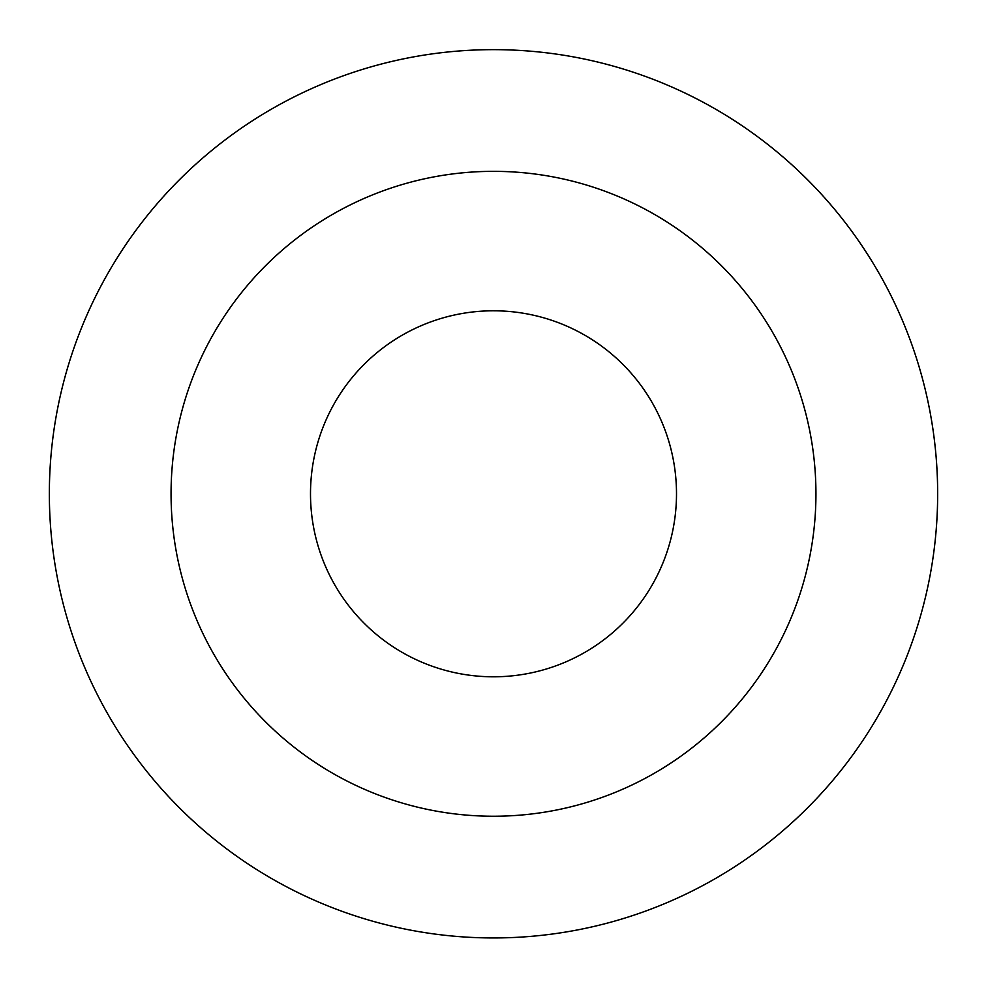 <?xml version="1.0" encoding="UTF-8"?>
<svg xmlns="http://www.w3.org/2000/svg" width="987" height="987" viewBox="0 0 987 987"><rect width="100%" height="100%" fill="white"/><g stroke="black" fill="none" stroke-linecap="round" stroke-linejoin="round"><path stroke-width="1.48" d="M49.35 493.796A444.15 444.15 0 0 0 715.575 878.442A444.15 444.15 0 0 0 715.575 109.15A444.15 444.15 0 0 0 49.35 493.796M493.5 816.237A322.441 322.441 0 0 1 171.059 493.796A322.441 322.441 0 0 1 493.5 171.343A322.441 322.441 0 0 1 815.941 493.796A322.441 322.441 0 0 1 493.5 816.237M493.5 310.794A183.002 183.002 0 0 0 310.498 493.796A183.002 183.002 0 0 0 493.5 676.798A183.002 183.002 0 0 0 676.502 493.796A183.002 183.002 0 0 0 493.5 310.794"/></g></svg>
